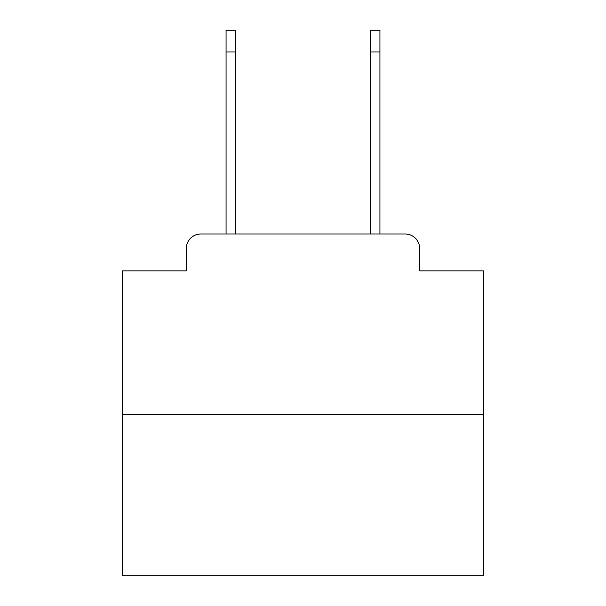 <?xml version="1.0" encoding="UTF-8"?>
<svg xmlns="http://www.w3.org/2000/svg" width="606" height="606" viewBox="0 0 606 606"><rect width="100%" height="100%" fill="white"/><g stroke="black" fill="none" stroke-linecap="round" stroke-linejoin="round"><path stroke-width="0.91" d="M186.337 248.46L186.337 270.852L186.337 248.46A14.446 14.446 0 0 1 200.783 234.014L226.068 234.014L226.068 30.3L235.454 30.3L235.454 234.014L246.657 234.014M483.596 414.61L122.404 414.61L122.404 575.7L483.596 575.7L483.596 270.852L419.663 270.852L419.663 248.46A14.446 14.446 0 0 0 405.217 234.014L200.783 234.014M122.404 414.61L122.404 270.852L186.337 270.852M359.343 234.014L370.546 234.014L370.546 30.3L379.932 30.3L379.932 51.972L370.546 51.972M379.932 51.972L379.932 234.014L405.217 234.014M419.663 270.852L419.663 248.46M226.068 30.3L235.454 30.3M226.068 51.972L235.454 51.972"/></g></svg>

